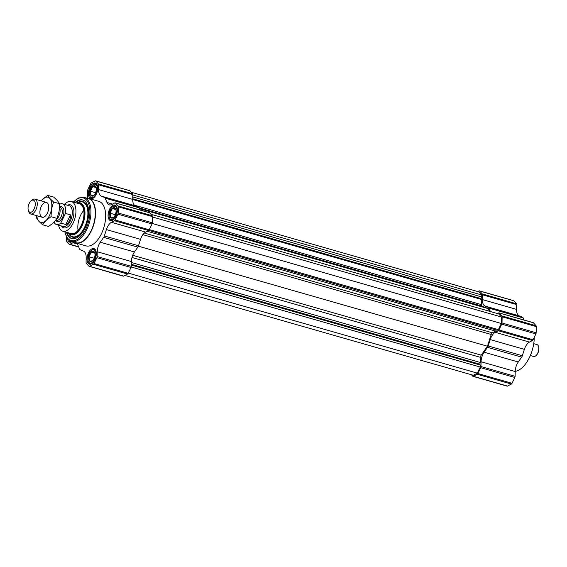 <?xml version="1.0" encoding="UTF-8"?>
<svg xmlns="http://www.w3.org/2000/svg" width="567" height="567" viewBox="0 0 567 567"><rect width="100%" height="100%" fill="white"/><g stroke="black" fill="none" stroke-linecap="round" stroke-linejoin="round"><path stroke-width="0.85" d="M148.752 230.415L497.167 330.263L498.393 329.611L501.341 323.509L501.483 317.017L498.726 313.927L150.9 214.248M124.924 275.442L473.317 375.283L477.35 373.15L480.299 367.047L480.341 365.07L479.703 364.149L480.398 362.526L480.504 357.373A2.318 1.212 -74 0 1 481.206 355.169L487.464 346.217L491.213 334.473A2.318 1.212 -74 0 1 492.39 332.794L495.586 331.1L496.196 329.987M489.349 311.24L488.272 308.646L482.262 306.187A2.318 1.212 -74 0 1 481.638 304.685L481.744 299.539L481.114 298.611L481.844 295.017L479.094 291.927L131.26 192.248M498.393 329.611L149.319 229.578M495.586 331.1L147.2 231.258M487.464 346.217L138.348 246.17M480.398 362.526L131.36 262.493M479.703 364.149L131.324 264.307M480.341 365.07L131.31 265.044M480.299 367.047L131.183 266.993M477.35 373.15L128.277 273.11M481.844 295.017L132.813 194.984M481.801 296.988L132.77 196.962M481.114 298.611L132.728 198.776M481.744 299.539L132.713 199.513M488.272 308.646L139.645 208.734M501.483 317.017L152.452 216.984M501.341 323.509L152.225 223.462M534.256 337.287A26.245 13.736 106 0 1 515.219 371.35M497.436 313.558L498.662 312.906A1.545 0.808 106 0 1 499.059 312.849L533.2 322.637A1.545 0.808 106 0 1 533.427 322.779L536.049 325.727A1.545 0.808 106 0 1 536.29 326.599L536.155 332.801A1.545 0.808 106 0 1 535.879 333.942L533.058 339.768A1.545 0.808 106 0 1 532.427 340.519L529.45 342.092A10.036 5.252 106 0 0 524.369 349.364L522.327 355.743A3.09 1.616 106 0 1 521.661 357.132L518.266 361.994A10.036 5.252 106 0 0 515.212 371.541L481.071 361.753L480.965 366.544A1.545 0.808 106 0 1 480.681 367.692L477.868 373.518A1.545 0.808 106 0 1 477.23 374.27L473.381 376.304A1.545 0.808 106 0 1 472.991 376.36A1.545 0.808 106 0 1 472.765 376.219L471.453 374.752M481.071 361.753A10.036 5.252 106 0 1 484.119 352.206L487.514 347.344A3.09 1.616 106 0 0 488.187 345.962L490.221 339.576A10.036 5.252 106 0 1 495.303 332.305L498.28 330.731A1.545 0.808 106 0 0 498.91 329.98L501.731 324.154A1.545 0.808 106 0 0 502.008 323.013L502.142 316.811A1.545 0.808 106 0 0 501.908 315.939L499.279 312.998A1.545 0.808 106 0 0 499.059 312.849M477.797 291.558L479.023 290.906A1.545 0.808 106 0 1 479.42 290.85L513.56 300.638A1.545 0.808 106 0 1 513.787 300.779L516.417 303.728A1.545 0.808 106 0 1 516.65 304.599L516.551 309.391A10.036 5.252 106 0 0 519.252 315.89L485.104 306.102L488.371 307.442A3.09 1.616 106 0 1 488.995 308.143L490.412 311.545M485.104 306.102A10.036 5.252 106 0 1 482.404 299.603L482.503 294.812A1.545 0.808 106 0 0 482.269 293.94L479.639 290.999A1.545 0.808 106 0 0 479.42 290.85M519.252 315.89L522.519 317.222A3.09 1.616 106 0 1 523.143 317.924L524.007 320.001M515.212 371.541L515.112 376.332A1.545 0.808 106 0 1 514.829 377.473L512.015 383.299A1.545 0.808 106 0 1 511.377 384.05L507.529 386.092A1.545 0.808 106 0 1 507.132 386.148L472.991 376.36M530.336 355.544L533.561 356.466A6.173 3.232 -74 0 0 535.829 355.764A6.173 3.232 -74 0 0 538.515 346.394A6.173 3.232 -74 0 0 536.963 344.594L533.738 343.673M535.999 355.615A5.713 2.991 -74 0 0 536.169 355.481A5.713 2.991 -74 0 0 538.65 346.813A5.713 2.991 -74 0 0 538.579 346.614M115.221 202.851A1.545 0.808 -74 0 1 115.448 202.993L118.078 205.941A1.545 0.808 -74 0 1 118.312 206.813L118.177 213.015A1.545 0.808 -74 0 1 117.901 214.156L115.08 219.982A1.545 0.808 -74 0 1 114.449 220.733L111.472 222.307L145.62 232.094L148.597 230.521A1.545 0.808 -74 0 0 149.227 229.77L152.041 223.944A1.545 0.808 -74 0 0 152.325 222.796L152.459 216.594A1.545 0.808 -74 0 0 152.218 215.722L149.596 212.781A1.545 0.808 -74 0 0 149.369 212.639L115.221 202.851A1.545 0.808 -74 0 0 114.832 202.908L111.855 204.481A10.036 5.252 -74 0 1 109.289 204.864A10.036 5.252 -74 0 1 106.972 202.49L105.164 198.138A3.09 1.616 -74 0 0 104.541 197.444L101.273 196.104L135.421 205.892A10.036 5.252 -74 0 1 132.721 199.393L132.82 194.594A1.545 0.808 -74 0 0 132.579 193.723L129.956 190.781A1.545 0.808 -74 0 0 129.73 190.64L95.589 180.852A1.545 0.808 -74 0 0 95.192 180.908L91.344 182.95A1.545 0.808 -74 0 0 90.706 183.694L87.892 189.52A1.545 0.808 -74 0 0 87.609 190.668L87.509 195.459A10.036 5.252 -74 0 1 87.212 198.202M111.472 222.307A10.036 5.252 -74 0 0 106.39 229.578L140.538 239.366A10.036 5.252 -74 0 1 145.62 232.094M89.678 197.876A8.108 4.245 -74 0 0 90.84 198.634A8.108 4.245 -74 0 0 97.155 192.007A8.108 4.245 -74 0 0 95.306 183.049A8.108 4.245 -74 0 0 89.402 188.45A8.108 4.245 -74 0 0 89.678 197.876M67.487 238.601A8.108 4.245 -74 0 0 68.628 241.407A8.108 4.245 -74 0 0 69.798 242.166A8.108 4.245 -74 0 0 72.186 241.677M88.268 263.407A8.108 4.245 -74 0 0 89.437 264.165A8.108 4.245 -74 0 0 95.745 257.546A8.108 4.245 -74 0 0 93.902 248.58A8.108 4.245 -74 0 0 87.998 253.981A8.108 4.245 -74 0 0 88.268 263.407M109.311 219.876A8.108 4.245 -74 0 0 110.48 220.634A8.108 4.245 -74 0 0 116.795 214.007A8.108 4.245 -74 0 0 114.945 205.048A8.108 4.245 -74 0 0 109.041 210.449A8.108 4.245 -74 0 0 109.311 219.876M75.872 242.974L85.993 245.872A23.162 12.12 -74 0 0 102.861 230.443A23.162 12.12 -74 0 0 102.081 203.518A23.162 12.12 -74 0 0 98.75 201.342L88.636 198.443A23.162 12.12 106 0 1 91.967 200.612A23.162 12.12 106 0 1 92.747 227.544A23.162 12.12 106 0 1 75.872 242.974A23.162 12.12 106 0 1 74.291 242.279A10.036 5.252 -74 0 0 72.888 242.733L77.431 244.03M95.589 180.852A1.545 0.808 -74 0 1 95.809 180.993L98.438 183.942A1.545 0.808 -74 0 1 98.672 184.814L98.573 189.605A10.036 5.252 -74 0 0 101.273 196.104M66.502 237.07L66.431 240.401A1.545 0.808 -74 0 0 66.665 241.273L69.294 244.221A1.545 0.808 -74 0 0 69.521 244.363A1.545 0.808 -74 0 0 69.911 244.306L72.888 242.733M123.082 276.001A1.545 0.808 -74 0 0 123.301 276.15L89.154 266.362A1.545 0.808 -74 0 1 88.934 266.221L86.304 263.272A1.545 0.808 -74 0 1 86.071 262.401L86.17 257.609A10.036 5.252 -74 0 0 83.469 251.11L80.202 249.778A3.09 1.616 -74 0 1 79.578 249.076L77.771 244.724A10.036 5.252 -74 0 0 76.864 243.257M89.154 266.362A1.545 0.808 -74 0 0 89.551 266.306L93.399 264.265A1.545 0.808 -74 0 0 94.037 263.52L96.851 257.694A1.545 0.808 -74 0 0 97.134 256.546L97.233 251.755L131.381 261.543A10.036 5.252 -74 0 1 134.429 251.996L137.831 247.134A3.09 1.616 -74 0 0 138.497 245.745L140.538 239.366M106.39 229.578L104.349 235.957A3.09 1.616 -74 0 1 103.683 237.346L100.288 242.208A10.036 5.252 -74 0 0 97.233 251.755M123.301 276.15A1.545 0.808 -74 0 0 123.698 276.094L127.547 274.052A1.545 0.808 -74 0 0 128.185 273.308L130.998 267.475A1.545 0.808 -74 0 0 131.282 266.334L131.381 261.543M140.177 210.003L139.312 207.926A3.09 1.616 -74 0 0 138.688 207.224L135.421 205.892M78.048 230.188A15.437 8.08 106 0 1 83.71 210.442M86.928 198.195A23.162 12.12 106 0 1 88.636 198.443M73.256 202.065L78.7 197.911L84.143 197.401L88.459 198.634A22.928 11.999 106 0 1 91.762 200.782A22.928 11.999 106 0 1 92.527 227.438A22.928 11.999 106 0 1 75.829 242.719L71.513 241.478L67.161 238.154L64.751 231.754M74.993 202.568A20.072 10.504 106 0 1 82.725 199.96A20.072 10.504 106 0 1 85.61 201.845A20.072 10.504 106 0 1 86.29 225.177A20.072 10.504 106 0 1 71.669 238.551A20.072 10.504 106 0 1 66.488 232.25M71.917 238.622A20.072 10.504 106 0 1 66.991 232.399M75.503 202.71A20.072 10.504 106 0 1 82.973 200.045M115.236 208.224A5.401 2.828 106 0 1 115.81 209.294A5.401 2.828 106 0 1 113.464 217.487A5.401 2.828 106 0 1 110.033 213.029A5.401 2.828 106 0 1 115.236 208.224M115.895 209.584L115.257 208.287L112.323 208.571L110.076 213.213L110.771 217.565L113.705 217.274M115.831 213.114L115.094 214.652L110.076 213.213M115.094 214.652L115.165 215.106M115.902 209.599L112.323 208.571M111.919 220.591A7.718 4.04 106 0 1 111.472 220.513A7.718 4.04 106 0 1 109.537 218.267L109.311 217.565A6.946 3.636 106 0 1 112.33 207.026A6.946 3.636 106 0 1 115.881 206.884A6.946 3.636 106 0 1 115.151 216.941A6.946 3.636 106 0 1 109.311 217.565M112.33 207.026L112.89 206.551A7.718 4.04 106 0 1 115.725 205.672A7.718 4.04 106 0 1 116.143 205.842M94.186 251.755A5.401 2.828 106 0 1 94.767 252.825A5.401 2.828 106 0 1 92.414 261.026A5.401 2.828 106 0 1 88.991 256.56A5.401 2.828 106 0 1 94.186 251.755M91.273 252.109L94.852 253.137L94.207 251.819L91.273 252.109L89.033 256.752L89.721 261.096L92.655 260.813M94.788 256.653L94.044 258.183L89.033 256.752M94.044 258.183L94.115 258.644M90.869 264.13A7.718 4.04 106 0 1 90.429 264.052A7.718 4.04 106 0 1 88.487 261.798L88.261 261.103A6.946 3.636 106 0 1 91.287 250.557A6.946 3.636 106 0 1 94.838 250.416A6.946 3.636 106 0 1 94.101 260.473A6.946 3.636 106 0 1 88.261 261.103M91.287 250.557L91.847 250.09A7.718 4.04 106 0 1 94.682 249.204A7.718 4.04 106 0 1 95.1 249.374M95.596 186.224A5.401 2.828 106 0 1 96.17 187.294A5.401 2.828 106 0 1 93.824 195.487A5.401 2.828 106 0 1 90.394 191.029A5.401 2.828 106 0 1 95.596 186.224M96.255 187.585L95.617 186.288L92.683 186.571L90.436 191.214L91.131 195.565L94.065 195.275M96.192 191.114L95.454 192.652L90.436 191.214M95.454 192.652L95.525 193.106M96.262 187.599L92.683 186.571M92.279 198.592A7.718 4.04 106 0 1 91.833 198.514A7.718 4.04 106 0 1 89.898 196.267L89.671 195.565A6.946 3.636 106 0 1 92.69 185.026A6.946 3.636 106 0 1 96.241 184.885A6.946 3.636 106 0 1 95.511 194.942A6.946 3.636 106 0 1 89.671 195.565M92.69 185.026L93.25 184.551A7.718 4.04 106 0 1 96.085 183.673A7.718 4.04 106 0 1 96.503 183.843M71.229 242.13A7.718 4.04 106 0 1 70.79 242.052A7.718 4.04 106 0 1 68.976 240.146M70.698 241.188A6.946 3.636 106 0 1 69.294 240.394M64.51 204.375A15.437 8.08 106 0 1 71.329 201.519A15.437 8.08 106 0 1 73.554 202.965A15.437 8.08 106 0 1 74.071 220.917A15.437 8.08 106 0 1 62.824 231.201A15.437 8.08 106 0 1 58.55 225.156M59.606 204.255A10.808 5.656 106 0 1 62.469 203.794A10.808 5.656 106 0 1 64.021 204.807A10.808 5.656 106 0 1 65.453 213.419L60.782 223.072A10.808 5.656 106 0 1 56.509 224.575A10.808 5.656 106 0 1 54.092 222.193M65.453 213.419L70.506 214.865C70.719 219.259 69.16 222.477 65.836 224.525L70.506 214.865M60.782 223.072L65.836 224.525M59.542 207.359A7.718 4.04 106 0 1 56.048 219.911M31.086 200.874L32.121 200.002A7.718 4.04 106 0 1 34.956 199.123A7.718 4.04 106 0 1 36.068 199.846A7.718 4.04 106 0 1 36.331 208.819A7.718 4.04 106 0 1 30.703 213.965A7.718 4.04 106 0 1 28.768 211.718L28.35 210.428A6.301 3.296 106 0 1 31.086 200.874A6.301 3.296 106 0 1 34.311 200.746A6.301 3.296 106 0 1 33.644 209.861A6.301 3.296 106 0 1 28.35 210.428M41.1 200.881A13.126 6.868 106 0 1 42.617 199.159A13.126 6.868 106 0 1 49.818 198.45L47.628 195.346L53.667 197.082L57.409 200.626L59.599 203.723L59.103 211.3L57.054 218.43L53.596 222.682L48.585 226.495L42.553 224.766L46.012 220.513L51.023 216.7L51.512 209.124A13.126 6.868 106 0 1 46.012 220.513A13.126 6.868 106 0 1 38.811 221.222L42.553 224.766M36.621 215.658L36.621 218.118L38.811 221.222A13.126 6.868 106 0 1 36.848 215.722M57.054 218.43L51.023 216.7M47.628 195.346L41.015 200.86M49.818 198.45A13.126 6.868 106 0 1 51.512 209.124L53.56 201.994L49.818 198.45M47.55 203.135A7.718 4.04 106 0 1 48.379 204.666A7.718 4.04 106 0 1 45.02 216.374A7.718 4.04 106 0 1 40.122 210.003A7.718 4.04 106 0 1 47.55 203.135M59.599 203.723L53.56 201.994M492.39 332.794L144.294 233.037M491.213 334.473L142.87 234.639M481.206 355.169L132.685 255.292M480.504 357.373L131.969 257.489M481.638 304.685L134.365 205.169M482.262 306.187L105.164 198.138M507.529 386.092L473.381 376.304M515.112 376.332L480.965 366.544M514.829 377.473L480.681 367.692M518.266 361.994L484.119 352.206M521.661 357.132L487.514 347.344M522.327 355.743L488.187 345.962M524.369 349.364L490.221 339.576M529.45 342.092L495.303 332.305M532.427 340.519L498.28 330.731M533.058 339.768L498.91 329.98M535.879 333.942L501.731 324.154M536.155 332.801L502.008 323.013M536.29 326.599L502.142 316.811M536.049 325.727L501.908 315.939M533.427 322.779L499.279 312.998M523.143 317.924L488.995 308.143M522.519 317.222L488.371 307.442M516.551 309.391L482.404 299.603M516.65 304.599L482.503 294.812M516.417 303.728L482.269 293.94M513.787 300.779L479.639 290.999M511.377 384.05L477.23 374.27M512.015 383.299L477.868 373.518M114.449 220.733L148.597 230.521M115.08 219.982L149.227 229.77M118.078 205.941L152.218 215.722M118.312 206.813L152.459 216.594M118.177 213.015L152.325 222.796M117.901 214.156L152.041 223.944M77.608 203.312A15.798 8.271 106 0 1 81.669 204.935A15.798 8.271 106 0 1 81.57 224.844A15.798 8.271 106 0 1 69.103 233.002M77.31 203.227A15.954 8.349 106 0 1 81.768 204.807A15.954 8.349 106 0 1 81.535 225.198A15.954 8.349 106 0 1 68.805 232.917M78.175 203.475A15.6 8.165 106 0 1 81.591 205.105A15.6 8.165 106 0 1 81.698 224.27A15.6 8.165 106 0 1 69.67 233.165M84.143 197.401A22.928 11.999 106 0 1 87.446 199.549A22.928 11.999 106 0 1 88.211 226.205A22.928 11.999 106 0 1 71.513 241.478M73.455 202.121A22.156 11.595 106 0 1 86.489 200.038A22.156 11.595 106 0 1 83.406 233.271A22.156 11.595 106 0 1 64.943 231.811M77.36 202.738A18.484 9.674 106 0 1 85.454 203.362A18.484 9.674 106 0 1 84.065 229.174A18.484 9.674 106 0 1 68.586 233.356M85.1 203.659A18.087 9.469 106 0 1 84.426 227.615A18.087 9.469 106 0 1 69.628 234.681L68.182 232.846A16.62 8.696 106 0 1 68.083 232.711L68.182 232.846A16.62 8.696 106 0 0 81.783 226.353A16.62 8.696 106 0 0 82.406 204.333A16.62 8.696 106 0 0 76.751 202.965L78.941 202.164A18.087 9.469 106 0 1 85.1 203.659M76.651 203.043A16.507 8.64 106 0 1 82.265 204.403A16.507 8.64 106 0 1 81.648 226.268A16.507 8.64 106 0 1 68.146 232.725M115.448 202.993L149.596 212.781M106.972 202.49L112.585 204.099M104.541 197.444L138.688 207.224M98.573 189.605L132.721 199.393M98.672 184.814L132.82 194.594M98.438 183.942L132.579 193.723M95.809 180.993L129.956 190.781M69.911 244.306L78.636 246.801M89.551 266.306L123.698 276.094M93.399 264.265L127.547 274.052M94.037 263.52L128.185 273.308M96.851 257.694L130.998 267.475M97.134 256.546L131.282 266.334M100.288 242.208L134.429 251.996M103.683 237.346L137.831 247.134M104.349 235.957L138.497 245.745M67.473 205.226A11.964 6.265 106 0 1 72.094 205.977A11.964 6.265 106 0 1 71.442 222.243A11.964 6.265 106 0 1 61.52 226.006M59.549 207.373L60.35 207.607A6.563 3.437 106 0 1 61.293 208.217A6.563 3.437 106 0 1 61.512 215.85A6.563 3.437 106 0 1 56.735 220.223L55.977 220.003M59.556 207.104A7.718 4.04 106 0 1 62.724 207.487A7.718 4.04 106 0 1 62.235 218.104A7.718 4.04 106 0 1 55.8 220.237M62.469 203.794L69.103 205.693A10.808 5.656 106 0 1 70.662 206.707A10.808 5.656 106 0 1 71.024 219.273A10.808 5.656 106 0 1 63.15 226.474L56.509 224.575M538.65 346.813L538.515 346.394M78.714 246.999L69.521 244.363M116.086 205.771L115.725 205.672M111.834 220.62L111.472 220.513M95.036 249.31L94.682 249.204M90.784 264.151L90.429 264.052M96.447 183.772L96.085 183.673M92.194 198.62L91.833 198.514M71.144 242.152L70.79 242.052M80.422 204.12L71.329 201.519M71.917 233.802L62.824 231.201M46.437 202.412L34.956 199.123M42.185 217.253L30.703 213.965"/></g></svg>
